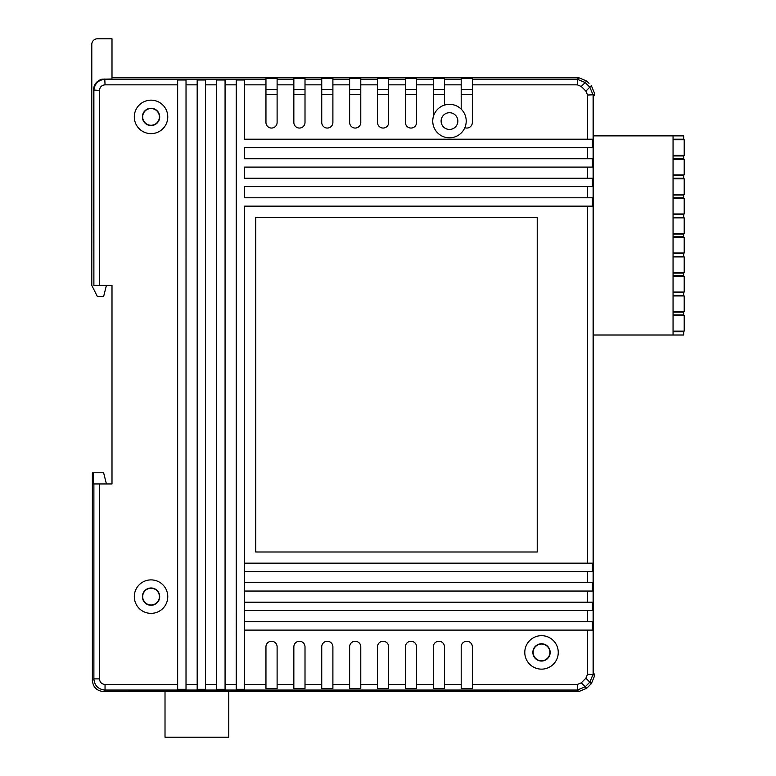 <?xml version="1.0" encoding="UTF-8"?>
<svg xmlns="http://www.w3.org/2000/svg" width="776" height="776" viewBox="0 0 776 776"><rect width="100%" height="100%" fill="white"/><g stroke="black" fill="none" stroke-linecap="round" stroke-linejoin="round"><path stroke-width="1.16" d="M106.419 285.364L103.625 296.519L97.369 296.519L91.791 285.364L91.791 44.377A5.577 5.577 0 0 1 97.369 38.8L111.996 38.8L111.996 78.143M456.647 116.759A8.371 8.371 0 0 1 449.479 129.446A8.371 8.371 0 0 1 442.611 125.848M151.039 125.266A8.371 8.371 0 0 1 142.677 116.895A8.371 8.371 0 0 1 151.039 108.533A8.371 8.371 0 0 1 159.41 116.895A8.371 8.371 0 0 1 151.039 125.266M151.039 604.999A8.371 8.371 0 0 1 142.677 596.628A8.371 8.371 0 0 1 151.039 588.257A8.371 8.371 0 0 1 159.41 596.628A8.371 8.371 0 0 1 151.039 604.999M541.522 660.774A8.371 8.371 0 0 1 533.151 652.412A8.371 8.371 0 0 1 541.522 644.041A8.371 8.371 0 0 1 549.883 652.412A8.371 8.371 0 0 1 541.522 660.774M593.291 672.356L594.61 674.722L593.398 674.78L593.252 666.361L593.252 102.946L593.398 94.517L594.62 94.575L594.62 93.527L591.351 85.641L594.62 93.527L593.572 94.575A2.794 2.784 90 0 1 593.33 95.72M416.566 79.259L416.566 122.472A5.577 5.577 0 0 1 410.989 128.05A5.577 5.577 0 0 1 405.411 122.472L405.411 78.337L416.566 78.337L416.566 79.259L433.309 79.259L433.309 116.788A16.732 16.732 0 0 0 446.093 137.468A16.732 16.732 0 0 0 464.843 127.71A5.577 5.577 0 0 0 472.351 122.472L472.351 79.259L577.325 79.259L585.211 82.528L589.838 87.154L593.106 95.041L593.106 674.266L589.838 682.153L585.211 686.779L577.325 690.048L105.041 690.048C98.271 689.389 94.556 685.674 93.886 678.893L93.886 483.943L111.996 483.943L111.996 285.364L93.886 285.364L93.886 90.414C94.594 83.692 98.319 79.967 105.041 79.259L265.955 79.259L265.955 78.337L277.11 78.337L277.11 122.472A5.577 5.577 0 0 1 271.532 128.05A5.577 5.577 0 0 1 265.955 122.472L265.955 79.259M433.309 116.788A16.732 16.732 0 0 1 444.464 105.109L444.464 79.259L461.196 79.259L461.196 78.337L472.351 78.337L472.351 79.259M461.196 79.259L461.196 109.125A16.732 16.732 0 0 0 444.464 105.109M461.196 109.125A16.732 16.732 0 0 1 464.843 127.71M265.955 84.836L244.595 84.836L244.595 139.205L587.529 139.205L587.529 95.041L593.368 94.779A2.794 2.716 4.4 0 1 593.359 95.002L593.359 95.002A2.794 2.716 4.4 0 1 593.349 95.108M159.691 596.628A8.643 8.643 0 0 0 151.039 587.985A8.643 8.643 0 0 0 142.396 596.628A8.643 8.643 0 0 0 151.039 605.27A8.643 8.643 0 0 0 159.691 596.628M159.691 116.895A8.643 8.643 0 0 0 151.039 108.252A8.643 8.643 0 0 0 142.396 116.895A8.643 8.643 0 0 0 151.039 125.547A8.643 8.643 0 0 0 159.691 116.895M550.165 652.412A8.643 8.643 0 0 0 541.522 643.76A8.643 8.643 0 0 0 532.87 652.412A8.643 8.643 0 0 0 541.522 661.055A8.643 8.643 0 0 0 550.165 652.412M524.789 652.412A16.732 16.732 0 0 1 541.522 635.67A16.732 16.732 0 0 1 558.254 652.412A16.732 16.732 0 0 1 541.522 669.145A16.732 16.732 0 0 1 524.789 652.412M134.306 116.895A16.732 16.732 0 0 1 151.039 100.162A16.732 16.732 0 0 1 167.771 116.895A16.732 16.732 0 0 1 151.039 133.637A16.732 16.732 0 0 1 134.306 116.895M134.306 596.628A16.732 16.732 0 0 1 151.039 579.895A16.732 16.732 0 0 1 167.771 596.628A16.732 16.732 0 0 1 151.039 613.36A16.732 16.732 0 0 1 134.306 596.628M441.108 121.075A8.371 8.371 0 0 1 449.479 112.714A8.371 8.371 0 0 1 457.85 121.075A8.371 8.371 0 0 1 449.479 129.446A8.371 8.371 0 0 1 441.108 121.075M128.341 690.32L128.205 691.552L103.528 691.552C96.757 690.902 93.042 687.187 92.373 680.397L92.373 472.788L103.625 472.788L106.419 483.943L111.996 483.943L111.996 285.364M587.529 95.041L585.899 91.102L581.273 86.475L577.325 84.836L577.325 79.259L578.838 77.755L111.996 77.755L578.838 77.755L586.724 81.014L589.033 83.333M594.62 94.575L593.3 96.951L594.62 93.527M593.32 673.597A2.794 2.784 -90 0 1 593.562 674.722L594.61 675.78L591.341 683.666L586.714 688.293L578.828 691.552L508.532 691.552L508.522 690.33L502.955 690.242L128.205 690.339M360.782 79.259L360.782 122.472A5.577 5.577 0 0 1 355.204 128.05A5.577 5.577 0 0 1 349.627 122.472L349.627 78.337L360.782 78.337L360.782 79.259L377.524 79.259L377.524 122.472A5.577 5.577 0 0 0 383.101 128.05A5.577 5.577 0 0 0 388.679 122.472L388.679 79.259L405.411 79.259M305.007 79.259L305.007 122.472A5.577 5.577 0 0 1 299.429 128.05A5.577 5.577 0 0 1 293.852 122.472L293.852 78.337L305.007 78.337L305.007 79.259L321.739 79.259L321.739 122.472A5.577 5.577 0 0 0 327.317 128.05A5.577 5.577 0 0 0 332.894 122.472L332.894 79.259L349.627 79.259M461.196 646.835A5.577 5.577 0 0 1 466.774 641.257A5.577 5.577 0 0 1 472.351 646.835L472.351 684.471L577.325 684.471L581.263 682.832L585.89 678.214L587.529 674.266L587.529 630.102L244.595 630.102L244.595 621.731L587.529 621.731L587.529 610.576L244.595 610.576L244.595 602.205L587.529 602.205L587.529 591.05L244.595 591.05L244.595 582.679L587.529 582.679L587.529 571.524L244.595 571.524L244.595 563.163L587.529 563.163L587.529 206.144L244.595 206.144L244.595 689.301L244.595 684.471L265.955 684.471L265.955 646.835A5.577 5.577 0 0 1 271.532 641.257A5.577 5.577 0 0 1 277.11 646.835L277.11 684.471L293.852 684.471L293.852 646.835A5.577 5.577 0 0 1 299.429 641.257A5.577 5.577 0 0 1 305.007 646.835L305.007 684.471L321.739 684.471L321.739 646.835A5.577 5.577 0 0 1 327.317 641.257A5.577 5.577 0 0 1 332.894 646.835L332.894 684.471L349.627 684.471L349.627 646.835A5.577 5.577 0 0 1 355.204 641.257A5.577 5.577 0 0 1 360.782 646.835L360.782 684.471L377.524 684.471L377.524 646.835A5.577 5.577 0 0 1 383.101 641.257A5.577 5.577 0 0 1 388.679 646.835L388.679 684.471L405.411 684.471L405.411 646.835A5.577 5.577 0 0 1 410.989 641.257A5.577 5.577 0 0 1 416.566 646.835L416.566 684.471L433.309 684.471L433.309 646.835A5.577 5.577 0 0 1 438.886 641.257A5.577 5.577 0 0 1 444.464 646.835L444.464 684.471L461.196 684.471L461.196 646.835M255.75 551.998L537.225 551.998L537.225 217.309L255.75 217.309L255.75 551.998M104.789 79.007L105.041 84.836C101.675 85.195 99.823 87.058 99.464 90.414L93.479 90.006C93.847 84.477 96.68 80.869 101.947 79.181L111.996 79.007M321.739 79.259L321.739 78.337L332.894 78.337L332.894 79.259M377.524 79.259L377.524 78.337L388.679 78.337L388.679 79.259M433.309 79.259L433.309 78.337L444.464 78.337L444.464 79.259M461.196 89.492L472.351 89.492M433.309 89.492L444.464 89.492M405.411 89.492L416.566 89.492M377.524 89.492L388.679 89.492M349.627 89.492L360.782 89.492M321.739 89.492L332.894 89.492M293.852 89.492L305.007 89.492M265.955 89.492L277.11 89.492M105.041 84.836L177.655 84.836L177.655 80.006L177.655 689.301L186.017 689.301L186.017 684.471L186.017 689.301M244.595 689.301L236.224 689.301L236.234 80.006L236.234 84.836L225.069 84.836L225.069 689.301L216.698 689.301L216.708 80.006L216.708 84.836L205.553 84.836L205.543 689.301L197.182 689.301L197.182 80.006L197.182 84.836L186.027 84.836L186.027 80.006L177.655 80.006M205.553 84.836L205.553 80.006L197.182 80.006M225.069 84.836L225.069 80.006L216.708 80.006M244.595 84.836L244.595 80.006L236.234 80.006M93.45 472.788L93.45 483.943L99.464 483.943L99.464 678.893C99.794 682.279 101.656 684.141 105.041 684.471L177.655 684.471M186.027 84.836L186.017 684.471L197.182 684.471M592.36 147.576L244.595 147.576L244.595 158.731L587.529 158.731L587.529 147.576L592.36 147.576L592.36 139.205L587.529 139.205M592.36 167.102L244.595 167.102L244.595 178.257L587.529 178.257L587.529 167.102L592.36 167.102L592.36 158.731L587.529 158.731M592.36 186.628L244.595 186.628L244.595 197.783L587.529 197.783L587.529 186.628L592.36 186.628L592.36 178.257L587.529 178.257M93.479 90.006L93.886 285.364M92.373 472.788L92.373 680.397L93.886 678.893L99.464 678.893M592.36 630.102L587.529 630.102L592.36 630.102L592.36 621.731L587.529 621.731M592.36 206.144L587.529 206.144L592.36 206.144L592.36 197.783L587.529 197.783M592.36 571.524L587.529 571.524L592.36 571.524L592.36 563.163L587.529 563.163M592.36 591.05L587.529 591.05L592.36 591.05L592.36 582.679L587.529 582.679M592.36 610.576L587.529 610.576L592.36 610.576L592.36 602.205L587.529 602.205M461.196 684.471L461.196 688.448L472.351 688.448L472.351 684.471M433.309 684.471L433.309 688.448L444.464 688.448L444.464 684.471M405.411 684.471L405.411 688.448L416.566 688.448L416.566 684.471M377.524 684.471L377.524 688.448L388.679 688.448L388.679 684.471M349.627 684.471L349.627 688.448L360.782 688.448L360.782 684.471M321.739 684.471L321.739 688.448L332.894 688.448L332.894 684.471M293.852 684.471L293.852 688.448L305.007 688.448L305.007 684.471M265.955 684.471L265.955 688.448L277.11 688.448L277.11 684.471M225.069 689.301L225.069 684.471L236.224 684.471M205.543 689.301L205.543 684.471L216.698 684.471M277.11 94.585L265.955 94.585M305.007 94.585L293.852 94.585M332.894 94.585L321.739 94.585M360.782 94.585L349.627 94.585M388.679 94.585L377.524 94.585M416.566 94.585L405.411 94.585M444.464 94.585L433.309 94.585M472.351 94.585L461.196 94.585M244.595 571.524L244.595 563.163M244.595 591.05L244.595 582.679M244.595 610.576L244.595 602.205M244.595 630.102L244.595 621.731M587.529 674.266L593.368 674.528A2.794 2.726 -4.5 0 0 593.359 674.305L593.359 674.305A2.794 2.726 -4.5 0 0 593.349 674.198M92.373 680.397C93.023 687.167 96.748 690.892 103.528 691.552L128.205 691.552M581.263 682.832L586.714 688.293L578.838 691.552L508.532 691.552M586.724 688.293L589.033 685.974M507.97 691.455L507.97 690.3L507.97 691.455L502.392 691.455L502.392 690.242M134.335 690.242L134.335 691.455L502.392 691.455M134.335 691.455L128.758 691.455L128.758 690.3M312.951 691.455L401.085 691.455M403.316 691.455L491.46 691.455M593.252 133.637L593.291 135.868L683.656 135.868L683.656 139.214L673.054 139.214M673.054 331.662L683.656 331.662L683.656 335.009L593.291 335.009L593.252 337.24M228.774 691.455L228.774 737.2L165.016 737.2L165.016 691.455M673.054 335.009L673.054 135.868M673.054 178.257L683.656 178.257L683.656 175.473L673.054 175.473M593.291 335.009L593.291 135.868M673.054 158.731L683.656 158.731L683.656 155.947L673.054 155.947M673.054 174.91L684.209 174.91L684.209 159.293L673.054 159.293M673.054 197.783L683.656 197.783L683.656 194.989L673.054 194.989M673.054 194.436L684.209 194.436L684.209 178.819L673.054 178.819M673.054 217.309L683.656 217.309L683.656 214.516L673.054 214.516M673.054 213.963L684.209 213.963L684.209 198.336L673.054 198.336M673.054 236.835L683.656 236.835L683.656 234.042L673.054 234.042M673.054 233.479L684.209 233.479L684.209 217.862L673.054 217.862M673.054 256.352L683.656 256.352L683.656 253.568L673.054 253.568M673.054 253.005L684.209 253.005L684.209 237.388L673.054 237.388M673.054 275.878L683.656 275.878L683.656 273.094L673.054 273.094M673.054 272.531L684.209 272.531L684.209 256.914L673.054 256.914M673.054 295.404L683.656 295.404L683.656 292.61L673.054 292.61M673.054 292.057L684.209 292.057L684.209 276.44L673.054 276.44M673.054 314.93L683.656 314.93L683.656 312.136L673.054 312.136M673.054 311.583L684.209 311.583L684.209 295.957L673.054 295.957M673.054 331.1L684.209 331.1L684.209 315.483L673.054 315.483M673.054 155.384L684.209 155.384L684.209 139.767L673.054 139.767M593.359 674.325L593.359 94.973M585.899 91.102L591.351 85.641M433.309 84.836L416.566 84.836M405.411 84.836L388.679 84.836M377.524 84.836L360.782 84.836M349.627 84.836L332.894 84.836M321.739 84.836L305.007 84.836M293.852 84.836L277.11 84.836M577.325 84.836L472.351 84.836M461.196 84.836L444.464 84.836M277.11 79.259L293.852 79.259M99.464 90.414L99.464 285.364M578.828 691.552L577.325 690.048L577.325 684.471M105.041 684.471L105.041 690.048L103.528 691.552M591.341 683.666L585.89 678.214M586.724 81.014L581.273 86.475M593.398 674.78A2.794 2.784 -90 0 0 593.349 674.237M593.398 94.517A2.794 2.784 90 0 1 593.349 95.06M593.271 98.678L593.252 102.257M593.252 102.946L593.3 96.951"/></g></svg>
